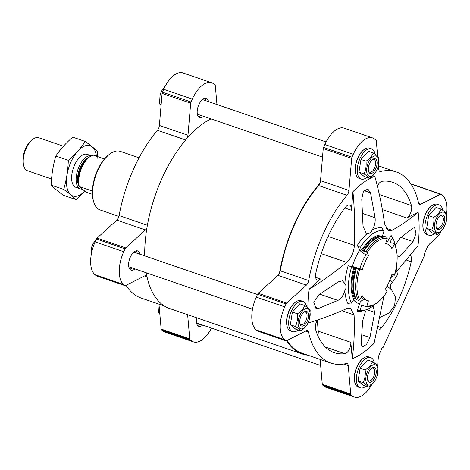 <?xml version="1.0" encoding="UTF-8"?>
<svg xmlns="http://www.w3.org/2000/svg" width="470" height="470" viewBox="0 0 470 470"><rect width="100%" height="100%" fill="white"/><g stroke="black" fill="none" stroke-linecap="round" stroke-linejoin="round"><path stroke-width="0.7" d="M390.735 277.929L394.342 274.133M383.99 295.977L374.091 343.306A97.813 48.316 -71.1 0 1 352.259 358.751L350.826 342.325A7.749 3.825 -71.1 0 1 344.851 353.71A90.064 44.486 -71.1 0 1 334.311 352.688A90.064 44.486 -71.1 0 1 315.587 329.441A7.749 3.825 -71.1 0 1 317.385 320.064M410.592 255.662A7.749 3.825 -71.1 0 1 411.215 261.796A90.064 44.486 -71.1 0 1 381.581 327.725A7.749 3.825 -71.1 0 1 377.651 329.916M396.457 266.261L397.397 274.915L392.626 282.194L389.953 279.973M392.626 282.194C390 284.673 389.636 287.205 391.545 289.779L395.505 297.058L394.606 305.759L389.001 313.114L380.453 317.15M395.164 245.352L399.811 238.237L413.13 228.144L414.657 227.668L415.95 233.508L413.077 241.574L399.735 256.702L397.121 255.803M373.039 305.97L374.713 312.386L369.937 337.56L366.506 344.463L362.235 347.036L361.166 343.764L362.658 320.91L365.49 311.428M298.203 330.052A15.98 7.89 -71.1 0 1 292.569 331.632L290.578 330.951A15.98 7.89 -71.1 0 1 287.252 326.82L287.111 326.35A15.492 7.655 -71.1 0 1 295.383 302.228L295.783 301.94A15.98 7.89 -71.1 0 1 300.941 300.718L302.933 301.405A15.98 7.89 -71.1 0 1 304.213 302.134A15.98 7.89 -71.1 0 1 306.546 306.716M434.509 233.631A15.98 7.89 -71.1 0 1 428.875 235.212L426.883 234.53A15.98 7.89 -71.1 0 1 423.558 230.4L423.423 229.93A15.492 7.655 -71.1 0 1 431.689 205.807L432.089 205.519A15.98 7.89 -71.1 0 1 437.247 204.297L439.238 204.979A15.98 7.89 -71.1 0 1 440.525 205.707A15.98 7.89 -71.1 0 1 442.852 210.29M371.788 384.566A26.631 13.154 -71.1 0 1 354.456 397.062A26.631 13.154 -71.1 0 1 352.312 395.846L351.031 394.788A1.939 0.958 -71.1 0 1 350.726 394.036L348.247 365.637A4.841 2.391 -71.1 0 0 347.083 363.539A4.841 2.391 -71.1 0 0 346.337 363.516A101.009 49.891 -71.1 0 1 330.762 363.04A101.009 49.891 -71.1 0 1 308.485 332.126A4.841 2.391 -71.1 0 0 307.421 330.639A4.841 2.391 -71.1 0 0 306.223 330.786L286.5 340.774A1.939 0.958 -71.1 0 1 286.019 340.826A1.939 0.958 -71.1 0 1 285.866 340.738L284.585 339.681A26.631 13.154 -71.1 0 1 284.714 306.875L286.013 303.99A1.939 0.958 -71.1 0 1 286.653 303.056L306.411 285.114L277.976 275.367L258.212 293.309A1.939 0.958 -71.1 0 0 257.578 294.243L256.279 297.128A26.631 13.154 -71.1 0 0 256.144 329.934L257.425 330.992A1.939 0.958 -71.1 0 0 257.584 331.08A1.939 0.958 -71.1 0 0 257.76 331.109M440.719 231.639L439.35 234.695A1.939 0.958 -71.1 0 1 438.71 235.623L430.168 243.384A9.682 4.782 -71.1 0 0 426.977 248.031L424.492 253.559L424.751 254.881L383.244 347.242L382.263 347.536L379.778 353.064A9.682 4.782 -71.1 0 0 378.191 359.039L377.622 365.76M378.415 165.135L378.779 169.341A4.841 2.391 -71.1 0 0 379.942 171.438A4.841 2.391 -71.1 0 0 380.688 171.462A101.009 49.891 -71.1 0 1 396.263 171.938A101.009 49.891 -71.1 0 1 418.541 202.852A4.841 2.391 -71.1 0 0 419.61 204.338A4.841 2.391 -71.1 0 0 420.803 204.192L440.531 194.204A1.939 0.958 -71.1 0 1 441.007 194.145A1.939 0.958 -71.1 0 1 441.166 194.239L442.446 195.297A26.631 13.154 -71.1 0 1 446.471 213.55M306.411 285.114A4.841 2.391 -71.1 0 0 308.696 280.555A101.009 49.891 -71.1 0 1 347.019 195.279A4.841 2.391 -71.1 0 0 348.957 190.438L351.683 158.361A1.939 0.958 -71.1 0 1 352.001 157.168L353.293 154.283A26.631 13.154 -71.1 0 1 372.575 137.916A26.631 13.154 -71.1 0 1 374.713 139.132L375.994 140.189A1.939 0.958 -71.1 0 1 376.305 140.941L377.627 156.093M352.259 358.751C354.11 344.716 354.721 330.11 354.098 314.935L350.561 308.285L346.555 308.678C335.128 313.854 322.573 318.554 308.902 322.79A97.813 48.316 -71.1 0 1 308.72 321.433M307.885 307.697A97.813 48.316 -71.1 0 1 309.037 289.356L320.464 278.974A7.749 3.825 -71.1 0 1 317.403 280.02A7.749 3.825 -71.1 0 1 315.811 273.182A90.064 44.486 -71.1 0 1 345.444 207.252A7.749 3.825 -71.1 0 1 349.51 205.102A7.749 3.825 -71.1 0 1 351.366 210.225L352.941 191.672A97.813 48.316 -71.1 0 1 374.766 176.226C379.255 192.436 382.527 208.369 384.595 224.043L388.502 230.817L392.133 230.294C402.12 224.625 410.786 218.591 418.13 212.187A97.813 48.316 -71.1 0 1 417.995 245.622L394.87 273.593M377.41 186.267A7.749 3.825 -71.1 0 1 382.18 181.267A90.064 44.486 -71.1 0 1 392.714 182.29A90.064 44.486 -71.1 0 1 411.444 205.537A7.749 3.825 -71.1 0 1 406.72 217.963L418.13 212.187M365.936 386.223A15.98 7.89 -71.1 0 1 360.296 387.803L358.31 387.121A15.98 7.89 -71.1 0 1 354.985 382.991L354.844 382.521A15.492 7.655 -71.1 0 1 363.11 358.399L363.51 358.111A15.98 7.89 -71.1 0 1 368.668 356.889L370.66 357.57A15.98 7.89 -71.1 0 1 371.946 358.299A15.98 7.89 -71.1 0 1 374.273 362.881M366.782 177.46A15.98 7.89 -71.1 0 1 361.148 179.041L359.156 178.359A15.98 7.89 -71.1 0 1 355.831 174.229L355.69 173.759A15.492 7.655 -71.1 0 1 363.962 149.636L364.356 149.348A15.98 7.89 -71.1 0 1 369.52 148.126L371.506 148.814A15.98 7.89 -71.1 0 1 372.792 149.542A15.98 7.89 -71.1 0 1 375.119 154.119M328.084 236.404L354.38 245.416C355.132 227.756 354.656 209.843 352.941 191.672M354.38 245.416C353.804 252.572 351.26 258.23 346.743 262.401C335.292 271.901 322.72 280.884 309.037 289.356M386.64 240.276A35.667 17.619 -71.1 0 1 387.45 241.692A333.142 261.226 -27 0 0 391.105 235.382A43.598 21.538 -71.1 0 1 391.886 237.086M364.773 310.141A43.598 21.538 -71.1 0 1 357.024 311.216A4.841 4.201 100.1 0 1 360.132 310.282A41.707 20.598 108.9 0 0 360.449 310.335A41.707 20.598 108.9 0 0 375.289 304.055M365.114 299.772A5.81 5.035 100.1 0 0 359.568 303.726A333.142 288.809 100.1 0 1 357.024 311.216M348.158 265.762A4.841 0.323 16.7 0 1 351.648 266.807A41.707 20.598 -71.1 0 0 351.501 303.132A4.841 3.795 -27 0 0 348.006 303.738A43.598 21.538 -71.1 0 1 344.857 290.548C343.482 295.395 341.173 298.685 337.942 300.418L318.566 308.432L316.005 308.555L313.801 302.404L318.619 295.001L338.018 281.953L342.501 280.837L344.88 283.498A43.598 21.538 -71.1 0 1 348.158 265.762A333.142 22.225 16.7 0 0 352.318 266.543A35.667 17.619 -71.1 0 1 359.791 249.922A333.142 125.161 32.2 0 0 357.294 245.44A43.598 21.538 -71.1 0 1 367.411 233.379L366.236 233.226L363.04 226.27L361.759 199.016L363.386 191.496L367.84 188.981L370.524 192.812L375.095 217.739C375.548 222.187 374.52 226.317 372.011 230.118A43.598 21.538 -71.1 0 1 382.087 227.903A4.841 4.201 100.1 0 0 384.102 230.588L382.733 235.153A0.969 0.84 100.1 0 0 382.891 236.087A1.939 1.68 100.1 0 0 383.126 236.334M344.857 290.548C346.484 288.139 346.49 285.789 344.88 283.498M357.294 245.44A4.841 1.821 32.2 0 0 360.384 247.367A41.707 20.598 -71.1 0 1 384.102 230.588M367.411 233.379C369.949 233.567 371.482 232.48 372.011 230.118M395.247 245.834A41.707 20.598 108.9 0 0 392.732 237.744A4.841 3.795 -27 0 1 391.416 236.41A4.841 3.795 -27 0 1 391.105 235.382M360.384 247.367L361.73 250.011A0.969 0.364 32.2 0 0 362.364 250.61A1.939 0.729 32.2 0 0 363.234 251.027L366.042 251.767L367.111 252.578A35.35 17.46 -71.1 0 1 387.215 238.355L385.682 243.442A30.021 14.829 -71.1 0 1 386.787 243.73A30.021 14.829 -71.1 0 1 391.898 248.595L394.53 244.418A35.35 17.46 108.9 0 1 395.869 247.825A35.35 17.46 108.9 0 1 394.401 275.209L391.786 274.744A30.021 14.829 -71.1 0 1 385.5 288.739L386.998 291.682A35.35 17.46 108.9 0 1 377.005 302.862L376.206 303.432A36.313 17.936 108.9 0 1 365.819 306.558L363.833 305.876L363.01 305.083A1.939 1.68 100.1 0 0 362.141 305.059A36.09 17.825 108.9 0 0 363.11 305.177M377.005 302.862A35.35 17.46 108.9 0 1 366.894 305.905L368.427 300.812A30.021 14.829 -71.1 0 1 367.323 300.53A30.021 14.829 -71.1 0 1 362.217 295.665L359.585 299.837A35.35 17.46 -71.1 0 1 359.709 269.051L362.323 269.516L359.867 268.675A5.81 0.388 16.7 0 0 352.318 266.543M362.323 269.516A30.021 14.829 -71.1 0 1 368.609 255.521L366.154 254.681A5.81 2.186 32.2 0 1 359.791 249.922M308.696 280.555L280.261 270.814A4.841 2.391 -71.1 0 1 279.497 273.199A4.841 2.391 -71.1 0 1 277.976 275.367M280.261 270.814A101.009 49.891 -71.1 0 1 318.584 185.533A4.841 2.391 -71.1 0 0 319.8 183.517A101.685 50.225 108.9 0 0 279.497 273.199M330.762 363.04L302.328 353.293A101.009 49.891 -71.1 0 1 287.141 340.445M286.63 340.703A101.685 50.225 108.9 0 0 302.11 353.934A101.685 50.225 108.9 0 0 307.803 355.167M204.761 98.248A10.17 5.023 -71.1 0 1 205.66 100.01L205.795 100.48A9.682 4.782 -71.1 0 1 205.872 100.745M200.849 115.403A9.682 4.782 -71.1 0 1 200.631 115.561L200.232 115.843A10.17 5.023 -71.1 0 1 198.44 116.689M203.522 116.313A10.17 5.023 -71.1 0 1 199.656 117.553A10.17 5.023 -71.1 0 1 198.205 106.302A10.17 5.023 -71.1 0 1 206.248 98.312A10.17 5.023 -71.1 0 1 207.07 98.776A10.17 5.023 -71.1 0 1 208.545 101.655M136.183 250.839A10.17 5.023 -71.1 0 1 137.081 252.601L137.222 253.072A9.682 4.782 -71.1 0 1 137.293 253.336M132.27 267.994A9.682 4.782 -71.1 0 1 132.052 268.153L131.653 268.435A10.17 5.023 -71.1 0 1 129.861 269.281M134.943 268.911A10.17 5.023 -71.1 0 1 131.077 270.144A10.17 5.023 -71.1 0 1 129.626 258.894A10.17 5.023 -71.1 0 1 137.675 250.904A10.17 5.023 -71.1 0 1 138.491 251.368A10.17 5.023 -71.1 0 1 139.966 254.252M199.997 324.159A9.682 4.782 -71.1 0 1 199.785 324.323L199.386 324.606A10.17 5.023 -71.1 0 1 197.594 325.452M202.67 325.076A10.17 5.023 -71.1 0 1 198.81 326.315A10.17 5.023 -71.1 0 1 196.63 317.785M96.614 275.878A1.939 0.958 -71.1 0 1 96.438 275.855A1.939 0.958 -71.1 0 1 96.285 275.761L95.005 274.703A26.631 13.154 -71.1 0 1 95.134 241.897L96.432 239.013A1.939 0.958 -71.1 0 1 97.073 238.084L116.83 220.136A4.841 2.391 -71.1 0 0 119.116 215.583A101.009 49.891 -71.1 0 1 157.438 130.302A4.841 2.391 -71.1 0 0 159.377 125.461L187.976 135.26A4.841 2.391 -71.1 0 1 187.248 138.092A101.685 50.225 -71.1 0 1 211.001 118.881M187.976 135.26L190.697 103.183A1.939 0.958 -71.1 0 1 191.014 101.99L192.312 99.105A26.631 13.154 -71.1 0 1 211.588 82.738A26.631 13.154 -71.1 0 1 213.733 83.954L215.013 85.017A1.939 0.958 -71.1 0 1 215.319 85.769L216.958 104.54M96.438 275.855L125.038 285.654A1.939 0.958 -71.1 0 0 125.513 285.596L145.242 275.608A4.841 2.391 -71.1 0 1 146.434 275.467A4.841 2.391 -71.1 0 1 146.752 275.632A101.685 50.225 -71.1 0 1 146.211 272.77M144.713 255.88A101.685 50.225 -71.1 0 1 146.946 227.768A4.841 2.391 -71.1 0 1 145.424 229.936L125.666 247.884A1.939 0.958 -71.1 0 0 125.032 248.812L123.733 251.697A26.631 13.154 -71.1 0 0 123.598 284.503L124.879 285.566A1.939 0.958 -71.1 0 0 125.038 285.654M211.5 328.101A26.631 13.154 -71.1 0 1 193.47 341.884A26.631 13.154 -71.1 0 1 191.331 340.674L190.05 339.61A1.939 0.958 -71.1 0 1 189.739 338.858L187.63 314.7M159.377 125.461L162.097 93.383A1.939 0.958 -71.1 0 1 162.414 92.191L163.713 89.306A26.631 13.154 -71.1 0 1 182.995 72.938L211.588 82.738M193.47 341.884L164.876 332.084A26.631 13.154 -71.1 0 1 162.732 330.868L161.451 329.811A1.939 0.958 -71.1 0 1 161.145 329.059L158.972 304.161M164.306 305.988L141.182 298.062A101.009 49.891 -71.1 0 1 126.06 285.319M118.928 216.417L100.163 209.984A30.991 15.304 -71.1 0 1 93.712 201.977A30.991 15.304 -71.1 0 1 110.25 153.725A30.991 15.304 -71.1 0 1 120.255 151.358L139.061 157.803M93.712 201.977L93.43 201.037A30.021 14.829 -71.1 0 1 109.451 154.295L110.25 153.725M187.248 138.092A101.685 50.225 108.9 0 0 146.946 227.768M146.752 275.632A101.685 50.225 108.9 0 0 169.558 308.502L302.11 353.934M199.785 324.323A9.682 4.782 -71.1 0 1 197.394 325.193M320.652 365.513L197.283 323.231A7.749 3.825 -71.1 0 1 196.466 322.696M135.871 250.921A9.682 4.782 -71.1 0 1 135.983 251.015A9.682 4.782 -71.1 0 1 137.222 253.072M132.052 268.153A9.682 4.782 -71.1 0 1 129.667 269.022M252.508 309.201L129.556 267.06A7.749 3.825 -71.1 0 1 128.739 266.525M133.603 252.325A7.749 3.825 -71.1 0 1 134.579 252.402L257.454 294.52M204.444 98.33A9.682 4.782 -71.1 0 1 204.562 98.418A9.682 4.782 -71.1 0 1 205.795 100.48M200.631 115.561A9.682 4.782 -71.1 0 1 198.24 116.431M322.526 157.103L198.134 114.469A7.749 3.825 -71.1 0 1 197.312 113.934M202.182 99.734A7.749 3.825 -71.1 0 1 203.158 99.81L326.11 141.952M161.169 104.381L159.524 103.817L161.069 105.509M165.657 85.434L161.545 91.133L160.035 95.445L159.524 103.817M162.714 91.533L161.545 91.133M90.98 256.42L91.456 248.037L92.937 243.795L98.124 237.127M94.188 244.142L92.966 243.724M159.735 312.944L158.678 312.579L159.824 313.907M159.177 304.231L158.678 312.579M160.035 95.445L160.082 95.246A10.651 5.264 -71.1 0 1 161.316 91.65L161.516 91.204M91.456 248.037L91.503 247.837A10.651 5.264 -71.1 0 1 92.737 244.241L92.937 243.795M411.45 184.786L412.09 184.457A1.939 0.958 -71.1 0 1 412.572 184.399L441.007 194.145M354.456 397.062L326.015 387.315A26.631 13.154 -71.1 0 1 323.877 386.099L322.596 385.042A1.939 0.958 -71.1 0 1 322.285 384.29L320.117 359.391M348.957 190.438L320.522 180.692A4.841 2.391 -71.1 0 1 319.8 183.517M320.522 180.692L323.243 148.614A1.939 0.958 -71.1 0 1 323.56 147.421L324.858 144.537A26.631 13.154 -71.1 0 1 344.134 128.169L372.575 137.916M367.111 252.578L368.609 255.521M387.45 241.692A5.81 4.559 -27 0 0 386.757 243.719M317.297 320.211L318.249 331.156A7.749 3.825 -71.1 0 1 317.773 335.48M363.234 251.027A35.832 17.701 -71.1 0 1 380.665 236.551L381.722 236.416A36.313 17.936 -71.1 0 1 384.713 236.475L386.698 237.156L387.215 238.355M364.056 251.086A36.313 17.936 -71.1 0 1 381.722 236.416M366.042 251.767A36.313 17.936 -71.1 0 1 386.698 237.156M362.141 305.059A0.969 0.84 100.1 0 0 361.501 305.723L360.132 310.282M366.894 305.905L365.819 306.558M351.648 266.807L359.709 269.051M351.501 303.132L353.863 299.39A36.93 18.242 -71.1 0 1 353.992 267.219M355.725 267.724A35.832 17.701 -71.1 0 0 355.602 298.938A1.939 1.522 -27 0 0 354.674 298.867A0.969 0.758 -27 0 0 353.863 299.39M355.602 298.938L356.325 299.643A36.313 17.936 -71.1 0 1 356.448 268.012M356.325 299.643L358.31 300.324A36.313 17.936 -71.1 0 1 358.434 268.693M358.31 300.324L359.585 299.837M390.946 242.732A36.93 18.242 108.9 0 0 390.37 241.486L392.732 237.744M390.37 241.486A0.969 0.758 -27 0 0 390.353 242.279A1.939 1.522 -27 0 0 391.022 242.755L394.213 243.389A36.313 17.936 108.9 0 1 395.587 246.885L395.869 247.825M394.53 244.418L394.213 243.389M428.875 235.212A15.98 7.89 -71.1 0 1 426.59 217.54A15.98 7.89 -71.1 0 1 439.238 204.979M437.094 234.518L432.036 232.785L426.672 228.338L428.693 215.648L436.078 207.411L441.136 209.144C439.803 212.264 437.341 215.013 433.751 217.381C434.204 221.987 433.528 226.211 431.73 230.071C434.638 231.939 436.43 233.42 437.094 234.518C440.672 232.162 443.134 229.413 444.479 226.276L444.708 225.759A10.651 5.264 -71.1 0 1 436.137 231.886A10.651 5.264 -71.1 0 1 436.166 218.767A10.651 5.264 -71.1 0 1 444.738 212.687A10.651 5.264 -71.1 0 1 445.942 222.163A10.651 5.264 -71.1 0 1 444.708 225.759M423.558 230.4A15.98 7.89 -71.1 0 1 432.089 205.519M360.296 387.803A15.98 7.89 -71.1 0 1 358.011 370.131A15.98 7.89 -71.1 0 1 370.66 357.57M368.515 387.11L363.457 385.377L358.099 380.929L360.12 368.239L367.499 360.002L372.557 361.736C371.224 364.861 368.768 367.605 365.178 369.972C365.625 374.578 364.949 378.808 363.157 382.662C366.065 384.531 367.851 386.011 368.515 387.11C372.093 384.754 374.555 382.01 375.9 378.867L376.135 378.35A10.651 5.264 -71.1 0 1 367.558 384.478A10.651 5.264 -71.1 0 1 367.587 371.359A10.651 5.264 -71.1 0 1 376.164 365.278A10.651 5.264 -71.1 0 1 377.369 374.755A10.651 5.264 -71.1 0 1 376.135 378.35M354.985 382.991A15.98 7.89 -71.1 0 1 363.51 358.111M292.569 331.632A15.98 7.89 -71.1 0 1 290.284 313.96A15.98 7.89 -71.1 0 1 302.933 301.405M300.788 330.939L295.73 329.206L290.366 324.758L292.387 312.074L299.772 303.832L304.83 305.565C303.497 308.69 301.035 311.434 297.445 313.807C297.898 318.407 297.222 322.637 295.424 326.491C298.333 328.36 300.118 329.84 300.788 330.939C304.366 328.583 306.828 325.839 308.173 322.702L308.402 322.179A10.651 5.264 -71.1 0 1 299.831 328.307A10.651 5.264 -71.1 0 1 299.86 315.188A10.651 5.264 -71.1 0 1 308.432 309.113A10.651 5.264 -71.1 0 1 309.636 318.584A10.651 5.264 -71.1 0 1 308.402 322.179M287.252 326.82A15.98 7.89 -71.1 0 1 295.783 301.94M361.148 179.041A15.98 7.89 -71.1 0 1 358.863 161.369A15.98 7.89 -71.1 0 1 371.506 148.814M369.367 178.347L364.309 176.614L358.945 172.167L360.966 159.477L368.351 151.24L373.409 152.973C372.076 156.099 369.614 158.842 366.024 161.216C366.471 165.816 365.801 170.046 364.003 173.9C366.911 175.768 368.697 177.249 369.367 178.347C372.939 175.992 375.401 173.248 376.752 170.111L376.981 169.588A10.651 5.264 -71.1 0 1 368.404 175.715A10.651 5.264 -71.1 0 1 368.433 162.596A10.651 5.264 -71.1 0 1 377.011 156.522A10.651 5.264 -71.1 0 1 378.215 165.992A10.651 5.264 -71.1 0 1 376.981 169.588M355.831 174.229A15.98 7.89 -71.1 0 1 364.356 149.348M426.672 228.338L431.73 230.071M445.942 222.163L446.5 213.591L444.673 211.659L441.136 209.144M428.693 215.648L433.751 217.381M439.99 215.9A6.698 3.308 -71.1 0 1 441.741 215.648A6.698 3.308 -71.1 0 1 442.276 215.953A6.698 3.308 -71.1 0 1 442.481 223.638A6.698 3.308 -71.1 0 1 437.394 228.32A6.698 3.308 -71.1 0 1 436.172 227.051M443.562 215.307A7.749 3.825 -71.1 0 1 442.805 226.24A7.749 3.825 -71.1 0 1 436.307 227.609A7.749 3.825 -71.1 0 1 440.443 215.542A7.749 3.825 -71.1 0 1 443.562 215.307M358.945 172.167L364.003 173.9M378.215 165.992L378.773 157.421L376.94 155.488L373.409 152.973M360.966 159.477L366.024 161.216M372.264 159.73A6.698 3.308 -71.1 0 1 374.008 159.477A6.698 3.308 -71.1 0 1 374.549 159.782A6.698 3.308 -71.1 0 1 374.755 167.467A6.698 3.308 -71.1 0 1 369.667 172.155A6.698 3.308 -71.1 0 1 368.439 170.886M375.836 159.136A7.749 3.825 -71.1 0 1 375.078 170.075A7.749 3.825 -71.1 0 1 368.574 171.438A7.749 3.825 -71.1 0 1 372.71 159.377A7.749 3.825 -71.1 0 1 375.836 159.136M290.366 324.758L295.424 326.491M309.636 318.584L310.194 310.012L308.367 308.079L304.83 305.565M292.387 312.074L297.445 313.807M303.685 312.321A6.698 3.308 -71.1 0 1 305.43 312.068A6.698 3.308 -71.1 0 1 305.97 312.374A6.698 3.308 -71.1 0 1 306.176 320.058A6.698 3.308 -71.1 0 1 301.088 324.747A6.698 3.308 -71.1 0 1 299.86 323.478M307.257 311.728A7.749 3.825 -71.1 0 1 306.499 322.667A7.749 3.825 -71.1 0 1 300.001 324.03A7.749 3.825 -71.1 0 1 304.131 311.968A7.749 3.825 -71.1 0 1 307.257 311.728M358.099 380.929L363.157 382.662M377.369 374.755L377.921 366.183L376.094 364.25L372.557 361.736M360.12 368.239L365.178 369.972M371.418 368.492A6.698 3.308 -71.1 0 1 373.162 368.239A6.698 3.308 -71.1 0 1 373.703 368.545A6.698 3.308 -71.1 0 1 373.909 376.229A6.698 3.308 -71.1 0 1 368.821 380.912A6.698 3.308 -71.1 0 1 367.593 379.643M374.99 367.898A7.749 3.825 -71.1 0 1 374.226 378.838A7.749 3.825 -71.1 0 1 367.728 380.201A7.749 3.825 -71.1 0 1 371.864 368.133A7.749 3.825 -71.1 0 1 374.99 367.898M89.635 156.892A19.094 9.429 108.9 0 0 89.523 156.968A19.094 9.429 108.9 0 0 79.33 186.684L86.045 192.142L92.373 194.31M104.493 158.954L93.401 155.159A19.37 9.565 108.9 0 0 89.752 156.81A19.37 9.565 108.9 0 0 79.295 186.549L79.33 186.684M79.295 186.549L91.815 190.838A19.37 9.565 -71.1 0 0 92.337 192.406M63.45 146.217L38.775 137.763A17.431 8.613 108.9 0 0 33.147 139.091L32.166 139.79A16.244 8.025 108.9 0 0 23.5 165.082L23.847 166.233A17.431 8.613 108.9 0 0 26.067 169.946A17.431 8.613 108.9 0 0 27.471 170.739L51.565 179M33.147 139.091A17.431 8.613 108.9 0 0 23.847 166.233M91.421 155.811A17.431 8.613 108.9 0 0 78.343 168.342A17.431 8.613 108.9 0 0 78.978 188.082A17.431 8.613 108.9 0 0 80.382 188.875A17.431 8.613 108.9 0 0 82.232 189.093M84.706 191.143A26.584 13.131 -71.1 0 1 68.232 191.349A26.584 13.131 -71.1 0 1 70.911 162.032A26.584 13.131 -71.1 0 1 86.133 145.553A26.584 13.131 -71.1 0 1 96.426 156.193M78.349 187.459A17.431 8.613 -71.1 0 1 72.257 182.824A17.431 8.613 -71.1 0 1 74.566 165.064A17.431 8.613 -71.1 0 1 81.557 155.688A17.431 8.613 -71.1 0 1 89.212 155.764M97.073 158.837L97.537 151.645C94.687 148.702 90.587 145.3 85.246 141.452C80.799 148.156 75.159 154.448 68.326 160.335C67.974 170.434 66.434 180.128 63.691 189.41C68.931 193.176 73.026 196.572 75.981 199.603L84.729 191.161M63.691 189.41L51.189 185.127C51.541 175.022 53.087 165.334 55.824 156.052C60.266 149.348 65.912 143.05 72.744 137.169L85.246 141.452M75.981 199.603L63.479 195.32C58.245 191.554 54.144 188.159 51.189 185.127M68.326 160.335L55.824 156.052M378.421 326.644L381.581 327.725M406.844 260.292L411.215 261.796M366.641 309.618L374.713 312.386M359.568 303.726A35.667 17.619 -71.1 0 1 353.575 299.842M367.323 300.53L364.867 299.69A30.021 14.829 -71.1 0 1 361.277 297.152M359.867 268.675A30.021 14.829 -71.1 0 1 366.154 254.681M95.005 274.703L123.598 284.503M96.285 275.761L124.879 285.566M95.134 241.897L123.733 251.697M96.432 239.013L125.032 248.812M97.073 238.084L125.666 247.884M116.83 220.136L145.424 229.936M119.116 215.583L147.38 225.271M157.438 130.302L185.632 139.966M162.097 93.383L190.697 103.183M162.414 92.191L191.014 101.99M163.713 89.306L192.312 99.105M162.732 330.868L191.331 340.674M161.451 329.811L190.05 339.61M161.145 329.059L189.739 338.858M144.578 275.943L146.998 276.771M285.866 340.738L257.425 330.992M284.585 339.681L256.144 329.934M284.714 306.875L256.279 297.128M286.013 303.99L257.578 294.243M286.653 303.056L258.212 293.309M347.019 195.279L318.584 185.533M351.683 158.361L323.243 148.614M352.001 157.168L323.56 147.421M353.293 154.283L324.858 144.537M380.688 171.462L379.337 170.998M420.803 204.192L418.758 203.492M440.531 194.204L412.09 184.457M352.312 395.846L323.877 386.099M351.031 394.788L322.596 385.042M350.726 394.036L322.285 384.29M348.247 365.637L343.617 364.05M308.485 332.126L305.565 331.121M385.747 228.103L392.133 230.294M382.351 209.614L406.72 217.963M341.866 310.74L354.098 314.935M318.249 331.156L350.826 342.325M344.874 207.999L351.366 210.225M321.227 253.659L346.743 262.401M315.629 277.318L320.464 278.974M361.73 250.011A36.93 18.242 -71.1 0 1 382.733 235.153M362.364 250.61A36.09 17.825 -71.1 0 1 382.891 236.087M361.501 305.723A36.93 18.242 108.9 0 0 363.809 305.853M354.674 298.867A36.09 17.825 -71.1 0 1 354.803 267.43M379.355 194.539L411.444 205.537M325.363 347.03L344.851 353.71M400.986 237.432L413.077 241.574M364.021 190.585L370.524 192.812M362.693 213.492L375.095 217.739M319.87 294.22L337.942 300.418M314.207 306.939L318.566 308.432M362.006 334.84L369.937 337.56M391.545 289.779L387.069 286.066M80.023 187.26A16.409 8.107 108.9 0 0 80.235 187.448A16.409 8.107 108.9 0 0 80.452 187.618M89.206 157.203A16.409 8.107 108.9 0 0 79.207 170.046A16.409 8.107 108.9 0 0 79.224 186.32M87.109 159.107A16.127 7.967 108.9 0 0 78.737 183.529M396.263 171.938L378.473 165.839M286.019 340.826L257.584 331.08M386.787 243.73L385.711 243.36M75.882 187.33L80.382 188.875M87.185 154.354L91.433 155.805"/></g></svg>
